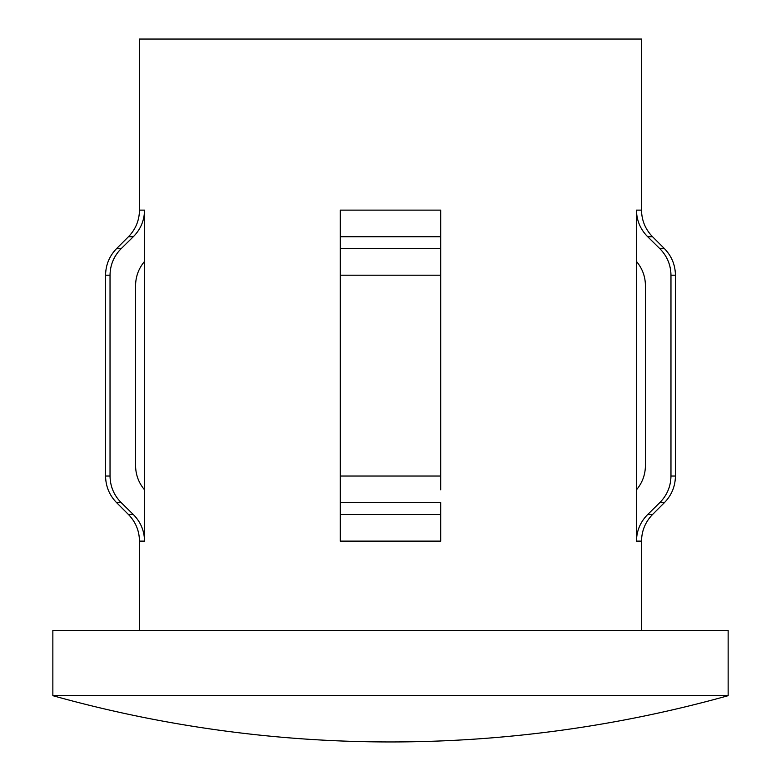 <?xml version="1.0" encoding="UTF-8"?>
<svg xmlns="http://www.w3.org/2000/svg" width="781" height="781" viewBox="0 0 781 781"><rect width="100%" height="100%" fill="white"/><g stroke="black" fill="none" stroke-linecap="round" stroke-linejoin="round"><path stroke-width="1.17" d="M390.5 695.686L728.146 695.686L728.146 630.394L52.854 630.394L52.854 695.686L390.5 695.686M636.466 210.128C636.652 220.535 640.4 229.409 647.713 236.75L659.76 248.583C667.072 256.002 670.811 264.876 670.967 275.205L670.967 476.039C670.791 486.417 667.052 495.291 659.76 502.661L647.713 514.494C640.391 521.874 636.642 530.748 636.466 541.126L636.466 210.128L641.533 210.128L641.533 39.05L139.467 39.05L139.467 210.128L144.534 210.128C144.358 220.515 140.609 229.389 133.287 236.75L121.24 248.583C113.928 256.002 110.189 264.876 110.033 275.205L110.033 476.039C110.219 486.456 113.958 495.33 121.24 502.661L133.287 514.494C140.609 521.864 144.358 530.738 144.534 541.126L144.534 489.814C138.686 482.853 135.699 474.799 135.572 465.642L135.572 285.602C135.689 276.474 138.676 268.42 144.534 261.43L144.534 210.128M340.291 541.126L440.709 541.126L440.709 514.494L340.291 514.494L340.291 541.126L340.291 236.75L440.709 236.75L440.709 210.128L440.709 489.814M636.466 261.43C642.333 268.43 645.321 276.484 645.428 285.602L645.428 465.642C645.301 474.789 642.314 482.853 636.466 489.814M440.709 530.719L440.709 502.661L340.291 502.661L340.291 489.814M340.291 210.128L340.291 236.75L340.291 210.128L440.709 210.128M440.709 476.039L340.291 476.039L340.291 275.205L440.709 275.205M144.534 489.814L144.534 261.43M636.466 541.126L641.533 541.126L641.533 630.394M340.291 248.583L440.709 248.583M647.713 514.494L652.565 514.494C645.36 521.913 641.689 530.787 641.533 541.126M659.76 502.661L664.397 502.661C671.601 495.252 675.272 486.368 675.428 476.039L675.428 275.205C675.272 264.876 671.601 256.002 664.397 248.583L659.76 248.583M670.967 476.039L675.428 476.039M670.967 275.205L675.428 275.205M647.713 236.75L652.565 236.75L664.397 248.583M139.467 630.394L139.467 541.126L144.534 541.126M139.467 541.126C139.311 530.787 135.64 521.913 128.435 514.494L133.287 514.494M128.435 514.494L116.603 502.661L121.24 502.661M116.603 502.661C109.399 495.252 105.728 486.368 105.572 476.039L110.033 476.039M105.572 476.039L105.572 275.205L110.033 275.205M133.287 236.75L128.435 236.75L116.603 248.583L121.24 248.583M52.854 695.686A1255.174 1255.174 0 0 0 728.146 695.686M652.565 514.494L664.397 502.661M641.533 210.128C641.689 220.457 645.36 229.331 652.565 236.75M116.603 248.583C109.399 256.002 105.728 264.876 105.572 275.205M128.435 236.75C135.64 229.331 139.311 220.457 139.467 210.128"/></g></svg>
